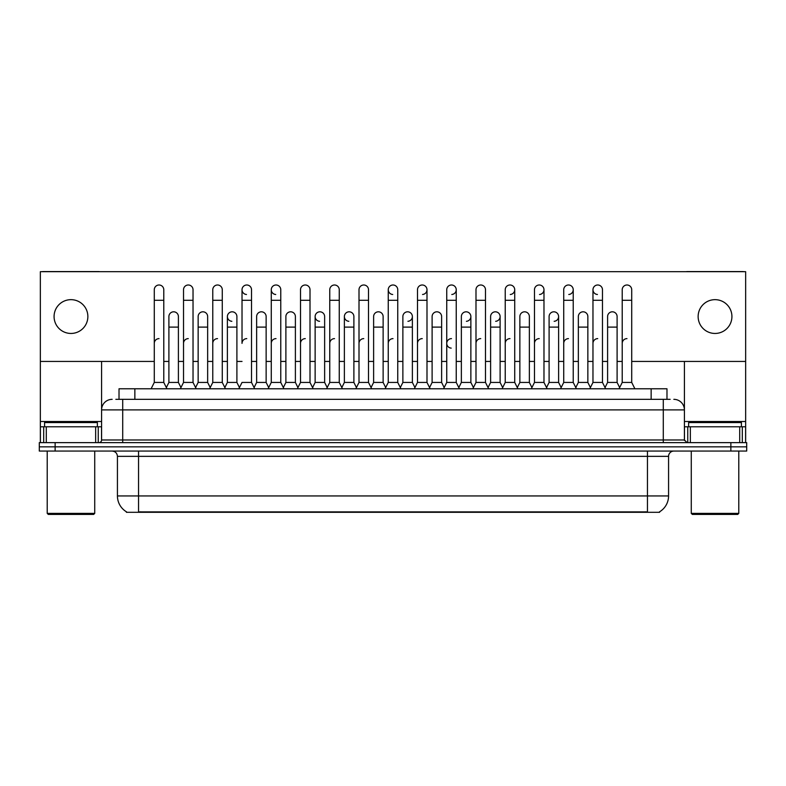 <?xml version="1.0" encoding="UTF-8"?>
<svg xmlns="http://www.w3.org/2000/svg" width="786" height="786" viewBox="0 0 786 786"><rect width="100%" height="100%" fill="white"/><g stroke="black" fill="none" stroke-linecap="round" stroke-linejoin="round"><path stroke-width="1.18" d="M119.02 399.337L119.02 388.775L666.98 388.775L666.98 399.337M659.592 511.784L659.592 512.305L126.408 512.305L126.408 511.784M126.566 511.882A18.481 18.481 0 0 1 117.428 495.946L138.542 495.946L138.542 511.882L647.458 511.882L647.458 495.946L668.572 495.946L668.572 456.352A5.276 5.276 0 0 1 673.848 451.066M117.428 495.946L117.428 456.352C117.114 453.139 115.355 451.38 112.152 451.066M659.434 511.882A18.481 18.481 0 0 0 668.572 495.946M746.7 451.066L746.7 446.851L39.3 446.851L39.3 451.066L55.138 451.066L55.138 446.851L39.3 446.851L39.3 442.626L55.138 442.626L55.138 446.851L746.7 446.851L746.7 451.066L55.138 451.066M116.092 399.337L670.153 399.337M115.847 399.337L122.714 399.337L122.714 409.889L101.591 409.889L101.591 439.983A2.643 2.643 0 0 1 98.957 442.626M112.152 399.337A10.562 10.562 0 0 0 101.591 409.889L101.591 361.432M673.848 399.337A10.562 10.562 0 0 1 684.41 409.889L684.41 439.983L687.043 442.626M746.7 442.626L746.7 446.851L746.7 442.626L55.138 442.626M151.109 388.775L154.282 382.438L163.783 382.438L166.946 388.775M163.783 382.438L163.783 289.739A4.755 4.755 0 0 0 159.027 284.994A4.755 4.755 0 0 1 159.332 285.004M154.282 382.438L154.282 300.301L163.783 300.301M154.282 300.301L154.282 289.739A4.755 4.755 0 0 1 159.027 284.994M166.337 387.567L168.902 382.438L178.402 382.438L180.967 387.567L183.521 382.438L193.032 382.438L196.195 388.775M178.402 382.438L178.402 316.562A4.755 4.755 0 0 0 173.952 311.816A4.755 4.755 0 0 1 178.402 316.562M168.902 382.438L168.902 327.114L178.402 327.114M168.902 327.114L168.902 316.562A4.755 4.755 0 0 1 173.952 311.816M154.282 343.374A4.755 4.755 0 0 1 159.027 338.628M225.444 388.775L222.271 382.438L212.77 382.438L210.216 387.567L207.651 382.438L198.151 382.438L195.586 387.567L193.032 382.438L193.032 300.301L183.521 300.301L183.521 382.438L180.358 388.775M183.521 300.301L183.521 289.739A4.755 4.755 0 0 1 188.571 285.004A4.755 4.755 0 0 1 193.032 289.739L193.032 300.301M239.455 387.567L236.9 382.438L227.39 382.438L224.835 387.567L222.271 382.438L222.271 300.301L212.77 300.301L212.77 382.438L209.607 388.775M212.77 300.301L212.77 289.739A4.755 4.755 0 0 1 217.82 285.004A4.755 4.755 0 0 1 222.271 289.739L222.271 300.301M238.846 388.775L242.019 382.438L251.52 382.438L254.684 388.775M251.52 382.438L251.52 289.739A4.755 4.755 0 0 0 246.765 284.994A4.755 4.755 0 0 0 242.019 289.592A4.755 4.755 0 0 0 246.47 294.485M246.765 338.628A4.755 4.755 0 0 0 242.019 343.374L242.019 300.301L251.52 300.301M242.019 300.301L242.019 289.739A4.755 4.755 0 0 1 247.069 285.004M268.095 388.775L271.268 382.438L280.769 382.438L283.933 388.775M280.769 382.438L280.769 289.739A4.755 4.755 0 0 0 276.014 284.994A4.755 4.755 0 0 0 271.268 289.592A4.755 4.755 0 0 0 275.719 294.485M254.084 387.567L256.639 382.438L266.14 382.438L268.704 387.567L271.268 382.438L271.268 300.301L280.769 300.301M271.268 300.301L271.268 289.739A4.755 4.755 0 0 1 276.308 285.004M207.651 382.438L207.651 316.562A4.755 4.755 0 0 0 203.201 311.816A4.755 4.755 0 0 1 207.651 316.562M198.151 382.438L198.151 327.114L207.651 327.114M198.151 327.114L198.151 316.562A4.755 4.755 0 0 1 203.201 311.816M236.9 382.438L236.9 316.562A4.755 4.755 0 0 0 232.44 311.816A4.755 4.755 0 0 1 236.9 316.562M227.39 382.438L227.39 327.114L236.9 327.114M227.39 327.114L227.39 316.562A4.755 4.755 0 0 1 232.44 311.816M266.14 382.438L266.14 316.562A4.755 4.755 0 0 0 261.689 311.816A4.755 4.755 0 0 1 266.14 316.562M256.639 382.438L256.639 327.114L266.14 327.114M256.639 327.114L256.639 316.562A4.755 4.755 0 0 1 261.689 311.816M183.521 343.374A4.755 4.755 0 0 1 188.276 338.628M222.271 382.438L222.271 343.374M212.77 382.438L212.77 343.374A4.755 4.755 0 0 1 217.526 338.628M271.268 382.438L271.268 343.374A4.755 4.755 0 0 1 276.014 338.628M300.507 343.374A4.755 4.755 0 0 1 305.263 338.628M326.593 388.775L329.756 382.438L339.257 382.438L339.257 343.374M329.756 343.374A4.755 4.755 0 0 1 334.512 338.628M359.005 343.374A4.755 4.755 0 0 1 363.751 338.628M400.919 388.775L397.755 382.438L388.245 382.438L388.245 343.374A4.755 4.755 0 0 1 393 338.628M444.178 387.567L441.624 382.438L432.113 382.438L429.559 387.567L426.995 382.438L417.494 382.438L414.939 387.567L412.375 382.438L412.375 316.562A4.755 4.755 0 0 1 407.924 321.297M417.494 343.374A4.755 4.755 0 0 1 422.249 338.628M446.743 343.374A4.755 4.755 0 0 1 451.488 338.628A4.755 4.755 0 0 0 446.743 343.227A4.755 4.755 0 0 0 451.193 348.119M472.818 388.775L475.992 382.438L485.493 382.438L485.493 343.374M475.992 343.374A4.755 4.755 0 0 1 480.737 338.628M509.986 338.628A4.755 4.755 0 0 0 505.231 343.374L505.231 382.438L514.732 382.438L517.296 387.567L519.86 382.438L529.361 382.438L531.916 387.567L534.48 382.438L543.981 382.438L546.545 387.567L549.1 382.438L558.61 382.438L561.165 387.567L563.729 382.438L573.23 382.438L575.784 387.567L578.349 382.438L587.849 382.438L590.414 387.567L592.968 382.438L602.479 382.438L605.033 387.567L607.598 382.438L617.098 382.438L619.663 387.567L622.217 382.438L631.718 382.438L634.892 388.775L631.718 382.438L631.718 289.739A4.755 4.755 0 0 0 626.973 284.994A4.755 4.755 0 0 1 627.267 285.004M534.48 343.374A4.755 4.755 0 0 1 539.235 338.628M563.729 343.374A4.755 4.755 0 0 1 568.475 338.628M592.968 343.374A4.755 4.755 0 0 1 597.724 338.628M622.217 343.374A4.755 4.755 0 0 1 626.973 338.628M95.656 442.626L95.656 426.788L46.295 426.788L46.295 442.626M99.694 271.691A2.643 2.643 0 0 0 98.957 271.583L42.994 271.583A2.643 2.643 0 0 0 42.257 271.691M631.718 361.432L745.649 361.432L745.649 271.691L40.351 271.691L40.351 426.788L46.295 426.788M95.656 426.788L101.591 426.788M40.351 442.626L40.351 426.788M739.705 442.626L739.705 426.788L690.344 426.788L690.344 442.626M745.649 442.626L745.649 426.788L745.649 442.626M743.743 271.691A2.643 2.643 0 0 0 743.006 271.583L687.043 271.583A2.643 2.643 0 0 0 686.306 271.691M684.41 361.432L684.41 409.889L663.286 409.889L663.286 439.983L684.41 439.983M745.649 361.432L745.649 426.788L742.308 426.788L742.308 442.626M684.41 426.788L690.344 426.788M739.705 426.788L742.308 426.788M97.366 426.788L97.366 422.563L44.576 422.563L44.576 426.788M47.219 451.066L47.219 513.366L94.733 513.366L94.733 451.066M94.733 513.366L93.672 514.417L48.27 514.417L47.219 513.366M741.424 426.788L741.424 422.563L688.634 422.563L688.634 426.788M691.267 451.066L691.267 513.366L738.781 513.366L738.781 451.066M738.781 513.366L737.73 514.417L692.328 514.417L691.267 513.366M589.805 388.775L592.968 382.438L592.968 289.739A4.755 4.755 0 0 1 597.724 284.994A4.755 4.755 0 0 0 592.978 289.592A4.755 4.755 0 0 0 597.429 294.485M385.081 388.775L388.245 382.438L388.245 289.739A4.755 4.755 0 0 1 393 284.994A4.755 4.755 0 0 0 388.255 289.592A4.755 4.755 0 0 0 392.705 294.485M356.441 387.567L353.887 382.438L344.376 382.438L344.376 316.562A4.755 4.755 0 0 1 349.131 311.806A4.755 4.755 0 0 0 344.386 316.414A4.755 4.755 0 0 0 348.837 321.297M327.192 387.567L324.638 382.438L315.137 382.438L315.137 316.562A4.755 4.755 0 0 1 319.882 311.806A4.755 4.755 0 0 0 315.137 316.414A4.755 4.755 0 0 0 319.588 321.297M232.145 311.806A4.755 4.755 0 0 0 227.4 316.414A4.755 4.755 0 0 0 231.85 321.297M715.024 299.663A16.889 16.889 0 0 0 698.135 316.562A16.889 16.889 0 0 0 715.024 333.451A16.889 16.889 0 0 0 731.923 316.562A16.889 16.889 0 0 0 715.024 299.663M70.976 299.663A16.889 16.889 0 0 0 54.077 316.562A16.889 16.889 0 0 0 70.976 333.451A16.889 16.889 0 0 0 87.865 316.562A16.889 16.889 0 0 0 70.976 299.663M539.53 294.485A4.755 4.755 0 0 0 543.981 289.739A4.755 4.755 0 0 0 539.235 284.994A4.755 4.755 0 0 1 539.53 285.004M466.412 321.297A4.755 4.755 0 0 0 470.863 316.562A4.755 4.755 0 0 0 466.412 311.816A4.755 4.755 0 0 1 470.863 316.562L470.863 382.438L473.427 387.567M510.281 294.485A4.755 4.755 0 0 0 514.732 289.739A4.755 4.755 0 0 0 509.986 284.994A4.755 4.755 0 0 1 510.281 285.004M451.793 294.485A4.755 4.755 0 0 0 456.244 289.739A4.755 4.755 0 0 0 451.488 284.994A4.755 4.755 0 0 1 451.793 285.004M40.351 361.432L154.282 361.432M163.783 361.432L168.902 361.432M178.402 361.432L183.521 361.432M193.032 361.432L198.151 361.432M207.651 361.432L212.77 361.432M222.271 361.432L227.39 361.432M236.9 361.432L242.019 361.432M251.52 361.432L256.639 361.432M266.14 361.432L271.268 361.432M280.769 361.432L285.888 361.432M295.389 361.432L300.507 361.432M310.008 361.432L315.137 361.432M324.638 361.432L329.756 361.432M339.257 361.432L344.376 361.432M353.887 361.432L359.005 361.432M368.506 361.432L373.625 361.432M383.126 361.432L388.245 361.432M397.755 361.432L402.874 361.432M412.375 361.432L417.494 361.432M426.995 361.432L432.113 361.432M441.624 361.432L446.743 361.432M456.244 361.432L461.362 361.432M470.863 361.432L475.992 361.432M485.493 361.432L490.611 361.432M500.112 361.432L505.231 361.432M514.732 361.432L519.86 361.432M529.361 361.432L534.48 361.432M543.981 361.432L549.1 361.432M558.61 361.432L563.729 361.432M573.23 361.432L578.349 361.432M587.849 361.432L592.968 361.432M602.479 361.432L607.598 361.432M617.098 361.432L622.217 361.432M422.544 294.485A4.755 4.755 0 0 0 426.995 289.739A4.755 4.755 0 0 0 422.249 284.994A4.755 4.755 0 0 1 422.544 285.004M495.661 321.297A4.755 4.755 0 0 0 500.112 316.562A4.755 4.755 0 0 0 495.661 311.816A4.755 4.755 0 0 1 500.112 316.562L500.112 382.438L502.676 387.567M568.779 294.485A4.755 4.755 0 0 0 573.23 289.739A4.755 4.755 0 0 0 568.475 284.994A4.755 4.755 0 0 1 568.779 285.004M554.15 321.297A4.755 4.755 0 0 0 558.61 316.562A4.755 4.755 0 0 0 554.15 311.816A4.755 4.755 0 0 1 558.61 316.562L558.61 382.438M297.344 388.775L300.507 382.438L310.008 382.438L313.182 388.775M310.008 382.438L310.008 289.739A4.755 4.755 0 0 0 305.263 284.994A4.755 4.755 0 0 1 305.558 285.004M300.507 382.438L300.507 300.301L310.008 300.301M300.507 300.301L300.507 289.739A4.755 4.755 0 0 1 305.263 284.994M329.756 382.438L329.756 300.301L339.257 300.301L339.257 382.438L342.431 388.775M329.756 300.301L329.756 289.739A4.755 4.755 0 0 1 334.807 285.004A4.755 4.755 0 0 1 339.257 289.739L339.257 300.301M355.832 388.775L359.005 382.438L368.506 382.438L371.67 388.775M368.506 382.438L368.506 289.739A4.755 4.755 0 0 0 363.751 284.994A4.755 4.755 0 0 1 364.056 285.004M359.005 382.438L359.005 300.301L368.506 300.301M359.005 300.301L359.005 289.739A4.755 4.755 0 0 1 363.751 284.994M283.324 387.567L285.888 382.438L295.389 382.438L297.953 387.567M295.389 382.438L295.389 316.562A4.755 4.755 0 0 0 290.938 311.816A4.755 4.755 0 0 1 295.389 316.562M285.888 382.438L285.888 327.114L295.389 327.114M285.888 327.114L285.888 316.562A4.755 4.755 0 0 1 290.938 311.816M315.137 382.438L312.573 387.567M324.638 382.438L324.638 316.562A4.755 4.755 0 0 0 320.187 311.816A4.755 4.755 0 0 1 324.638 316.562M344.376 382.438L341.822 387.567M353.887 382.438L353.887 316.562A4.755 4.755 0 0 0 349.426 311.816A4.755 4.755 0 0 1 353.887 316.562M397.755 382.438L397.755 289.739A4.755 4.755 0 0 0 393 284.994A4.755 4.755 0 0 1 393.295 285.004M430.168 388.775L426.995 382.438L426.995 300.301L417.494 300.301L417.494 382.438L414.33 388.775M417.494 300.301L417.494 289.739A4.755 4.755 0 0 1 422.249 284.994M443.569 388.775L446.743 382.438L456.244 382.438L459.407 388.775M456.244 382.438L456.244 289.739M446.743 382.438L446.743 300.301L456.244 300.301M446.743 300.301L446.743 289.739A4.755 4.755 0 0 1 451.488 284.994M475.992 382.438L475.992 300.301L485.493 300.301L485.493 382.438L488.656 388.775M475.992 300.301L475.992 289.739A4.755 4.755 0 0 1 481.042 285.004A4.755 4.755 0 0 1 485.493 289.739L485.493 300.301M517.905 388.775L514.732 382.438L514.732 300.301L505.231 300.301L505.231 382.438L502.067 388.775M505.231 300.301L505.231 289.739A4.755 4.755 0 0 1 509.986 284.994M371.061 387.567L373.625 382.438L383.126 382.438L385.69 387.567M383.126 382.438L383.126 316.562A4.755 4.755 0 0 0 378.675 311.816A4.755 4.755 0 0 1 383.126 316.562M373.625 382.438L373.625 327.114L383.126 327.114M373.625 327.114L373.625 316.562A4.755 4.755 0 0 1 378.675 311.816M400.31 387.567L402.874 382.438L412.375 382.438M402.874 382.438L402.874 327.114L412.375 327.114M402.874 327.114L402.874 316.562A4.755 4.755 0 0 1 407.924 311.816A4.755 4.755 0 0 1 412.375 316.562A4.755 4.755 0 0 0 407.924 311.816M441.624 382.438L441.624 316.562A4.755 4.755 0 0 0 437.163 311.816A4.755 4.755 0 0 1 441.624 316.562M432.113 382.438L432.113 327.114L441.624 327.114M432.113 327.114L432.113 316.562A4.755 4.755 0 0 1 437.163 311.816M458.808 387.567L461.362 382.438L470.863 382.438M461.362 382.438L461.362 327.114L470.863 327.114M461.362 327.114L461.362 316.562A4.755 4.755 0 0 1 466.412 311.816M488.047 387.567L490.611 382.438L500.112 382.438M490.611 382.438L490.611 327.114L500.112 327.114M490.611 327.114L490.611 316.562A4.755 4.755 0 0 1 495.661 311.816M547.154 388.775L543.981 382.438L543.981 300.301L534.48 300.301L534.48 382.438L531.316 388.775M534.48 300.301L534.48 289.739A4.755 4.755 0 0 1 539.235 284.994M576.393 388.775L573.23 382.438L573.23 300.301L563.729 300.301L563.729 382.438L560.556 388.775M563.729 300.301L563.729 289.739A4.755 4.755 0 0 1 568.475 284.994M592.968 300.301L602.479 300.301L602.479 382.438L605.642 388.775M598.018 285.004A4.755 4.755 0 0 0 597.724 284.994A4.755 4.755 0 0 1 602.479 289.739L602.479 300.301M631.718 300.301L622.217 300.301L622.217 382.438L619.054 388.775M622.217 300.301L622.217 289.739A4.755 4.755 0 0 1 626.973 284.994M529.361 382.438L529.361 316.562A4.755 4.755 0 0 0 524.91 311.816A4.755 4.755 0 0 1 529.361 316.562M519.86 382.438L519.86 327.114L529.361 327.114M519.86 327.114L519.86 316.562A4.755 4.755 0 0 1 524.91 311.816M549.1 382.438L549.1 327.114L558.61 327.114M549.1 327.114L549.1 316.562A4.755 4.755 0 0 1 554.15 311.816M587.849 382.438L587.849 316.562A4.755 4.755 0 0 0 583.399 311.816A4.755 4.755 0 0 1 587.849 316.562M578.349 382.438L578.349 327.114L587.849 327.114M578.349 327.114L578.349 316.562A4.755 4.755 0 0 1 583.399 311.816M617.098 382.438L617.098 316.562A4.755 4.755 0 0 0 612.648 311.816A4.755 4.755 0 0 1 617.098 316.562M607.598 382.438L607.598 327.114L617.098 327.114M607.598 327.114L607.598 316.562A4.755 4.755 0 0 1 612.648 311.816M645.345 512.305L645.345 511.784M140.655 512.305L140.655 511.784M134.858 399.337L134.858 388.775M651.142 399.337L651.142 388.775M647.458 451.066L647.458 456.352L117.428 456.352M668.572 456.352L647.458 456.352L647.458 495.946L138.542 495.946L138.542 451.066M730.862 451.066L730.862 442.626M122.714 442.626L122.714 439.983L663.286 439.983L663.286 442.626M101.591 439.983L122.714 439.983L122.714 409.889L663.286 409.889L663.286 399.337M101.591 421.502L40.351 421.502M101.551 440.445L101.551 426.788M98.25 426.788L98.25 442.626M40.4 426.788L40.4 442.626M43.692 442.626L43.692 426.788M745.649 421.502L684.41 421.502M745.6 442.626L745.6 426.788M684.449 426.788L684.449 440.445M687.75 442.626L687.75 426.788M315.137 327.114L324.638 327.114M344.376 327.114L353.887 327.114M388.245 300.301L397.755 300.301M426.995 300.301L426.995 289.739M514.732 300.301L514.732 289.739M543.981 300.301L543.981 289.739M573.23 300.301L573.23 289.739"/></g></svg>
